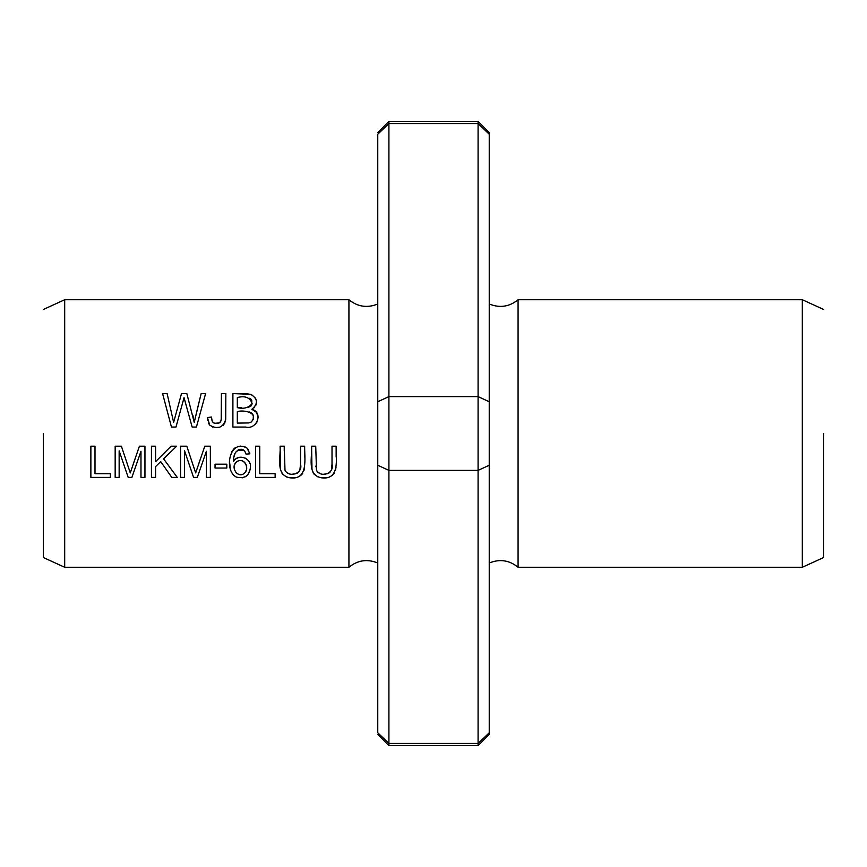 <?xml version="1.0" encoding="UTF-8"?>
<svg xmlns="http://www.w3.org/2000/svg" width="867" height="867" viewBox="0 0 867 867"><rect width="100%" height="100%" fill="white"/><g stroke="black" fill="none" stroke-linecap="round" stroke-linejoin="round"><path stroke-width="1.3" d="M377.763 132.532L388.915 121.38L478.085 121.38L478.085 123.569L489.237 134.212C489.237 131.968 489.237 131.968 489.237 134.201C489.237 131.968 489.237 131.968 489.237 134.201L489.237 401.735L478.085 396.62L388.915 396.62L388.915 745.62L478.085 745.62L478.085 743.431L388.915 743.431L377.763 732.788C377.763 735.032 377.763 735.032 377.763 732.788C377.763 735.032 377.763 735.032 377.763 732.788L377.763 366.622M388.915 121.38L388.915 123.569L377.763 134.212C377.763 131.968 377.763 131.968 377.763 134.212C377.763 131.968 377.763 131.968 377.763 134.212L377.763 500.378M489.237 134.212L478.085 123.569L388.915 123.569L377.763 134.212M489.237 401.735L489.237 732.788C489.237 735.032 489.237 735.032 489.237 732.799C489.237 735.032 489.237 735.032 489.237 732.799L478.085 743.431L478.085 470.38L388.915 470.38L377.763 465.265M64.689 299.733L348.924 299.733L348.924 567.267L64.689 567.267L64.689 299.733L43.35 309.476M151.443 477.403L155.572 477.403L155.572 466.587L160.688 461.612L171.796 477.403L177.258 477.403L163.581 458.838L176.684 446.191L171.081 446.191L155.572 461.667L155.572 446.191L151.443 446.191L151.443 477.403M180.564 477.403L184.552 477.403L184.552 450.829L193.579 477.403L197.308 477.403L206.379 451.273L206.379 477.403L210.356 477.403L210.356 446.191L204.796 446.191L195.671 472.905L186.784 446.191L180.564 446.191L180.564 477.403M232.898 427.052L245.654 427.052C256.719 430.054 263.731 412.54 251.853 409.257C258.312 403.751 257.911 398.755 250.65 394.279L232.898 393.607L232.898 427.052M115.17 477.403L119.147 477.403L119.147 450.829L128.186 477.403L131.903 477.403L140.974 451.273L140.974 477.403L144.952 477.403L144.952 446.191L139.403 446.191L130.267 472.905L121.391 446.191L115.17 446.191L115.17 477.403M249.544 452.173L249.869 453.831L247.052 448.131C229.56 438.138 223.339 470.694 236.453 477.121C244.928 478.974 249.588 475.658 250.433 467.161C251.593 458.383 238.317 453.105 233.635 461.309C233.364 452.119 237.027 448.64 244.624 450.851L246.065 454.135L249.869 453.831L246.065 454.135L244.624 450.851M300.524 446.191L300.524 464.203C303.287 473.404 289.112 478.313 284.994 470.207L284.246 446.191L280.106 446.191C280.919 456.963 275.132 474.78 289.719 477.771C308.793 480.6 304.436 458.231 304.653 446.191L300.524 446.191M215.038 468.039L226.818 468.039L226.818 464.181L215.038 464.181L215.038 468.039M207.603 420.213L207.451 417.569L209.706 425.09C217.498 429.729 222.819 427.908 225.669 419.606L225.843 393.607L221.421 393.607L221.367 418.338L220.803 421.221L219.297 422.912C214.203 424.483 211.591 422.511 211.45 417.016L207.451 417.569L211.45 417.016L212.209 421.178M171.46 427.052L175.979 427.052L184.053 397.65L192.149 427.052L196.419 427.052L205.587 393.607L201.144 393.607L194.23 422.37L186.839 393.607L181.496 393.607L173.628 422.37L167.125 393.607L162.595 393.607L171.46 427.052M255.624 477.403L275.132 477.403L275.132 473.718L259.753 473.718L259.753 446.191L255.624 446.191L255.624 477.403M332.018 446.191L332.018 464.203C334.781 473.404 320.595 478.313 316.488 470.207L315.729 446.191L311.6 446.191C312.413 456.963 306.625 474.78 321.213 477.771C340.287 480.6 335.919 458.231 336.147 446.191L332.018 446.191M90.872 477.403L110.38 477.403L110.38 473.718L95.002 473.718L95.002 446.191L90.872 446.191L90.872 477.403M823.65 433.5L823.65 557.524L823.65 433.5M388.915 123.569L388.915 396.62L377.763 401.735M823.65 557.524L802.311 567.267L802.311 299.733L823.65 309.476M478.085 123.569L478.085 470.38L489.237 465.265M802.311 567.267L518.076 567.267L518.076 299.733L802.311 299.733M518.076 567.267C509.308 560.169 499.685 558.749 489.237 563.008L489.237 303.992C499.685 308.251 509.308 306.831 518.076 299.733M43.35 433.5L43.35 557.524L43.35 433.5M133.269 463.975L135.458 457.624M140.974 451.273L131.903 477.403M128.186 477.403L119.147 450.829M234.914 464.008L234.393 465.568M234.567 469.73L236.019 472.602M236.897 473.458L239.379 474.65M242.272 474.52L243.02 474.206M243.725 473.772L244.765 472.829C238.436 479.429 230.254 467.692 236.041 462.404C242.749 455.89 250.39 467.443 244.765 472.829M247.052 448.131L248.211 449.388M243.703 450.071L242.717 449.561M241.86 449.312L239.444 449.366M238.403 449.735L235.759 452.151M235.033 453.376L233.96 456.942M233.635 461.309L234.881 459.748M236.117 458.719L238.382 457.603L243.118 457.342M244.862 457.906L246.412 458.806M249.241 462.068L249.88 463.574M250.238 469.481L247.821 474.769M246.857 475.745L245.361 476.774M243.605 477.522L242.034 477.847M237.807 477.587L235.791 476.807M234.068 475.636L233.342 474.953M231.803 472.894L230.904 470.835M230.123 467.465L229.82 463.802M230.21 457.126L230.893 454.145M231.836 451.718L233.949 448.77M234.448 448.326L235.932 447.285M237.439 446.613L240.907 446.061M243.681 446.375L245.133 446.884M245.675 471.496L246.109 470.413M246.477 466.652L246.065 464.571M245.632 463.574L243.605 461.407M242.5 460.876L241.655 460.648M238.837 460.735L237.851 461.092M236.929 461.634L236.041 462.404M304.653 446.191L304.653 457.104M304.555 466.977L304.003 470.413M302.681 473.436L302.215 474.065M300.99 475.3L297.554 477.208M296.221 477.565L289.914 477.793M286.554 477.002L282.447 474.043M281.775 473.024L280.605 469.751M280.496 469.177L280.106 446.191M284.246 446.191L284.235 450.938M284.289 466.099L284.333 466.782M285.232 470.727L285.698 471.496M286.338 472.233L289.329 473.87M292.222 474.216L295.734 473.772M297.197 473.187L297.934 472.721M298.616 472.103L299.646 470.391M299.939 469.502L300.524 464.203M209.706 425.09L208.459 423.237M212.957 422.337L214.16 423.204M214.409 423.324L219.297 422.912M220.175 422.186L220.597 421.611M221.193 419.931L221.421 393.607M225.843 393.607L225.713 419.173M225.572 420.289L224.629 423.334M223.946 424.407L223.177 425.285M219.665 427.203L215.46 427.594M212.718 427.052L211.375 426.434M167.125 393.607L173.628 422.37L181.496 393.607M192.864 415.293L194.23 422.37L195.931 414.957M196.235 413.754L201.144 393.607M186.177 405.431L184.053 397.65M336.147 446.191L336.147 457.104M336.049 466.977L335.486 470.413M334.163 473.436L333.708 474.065M332.473 475.3L329.037 477.208M327.715 477.565L321.408 477.793M318.037 477.002L313.941 474.043M313.269 473.024L312.098 469.751M311.979 469.177L311.6 446.191M315.729 446.191L315.729 450.938M315.772 466.099L315.826 466.782M316.726 470.727L317.192 471.496M317.831 472.233L320.823 473.87M323.716 474.216L327.227 473.772M328.691 473.187L329.427 472.721M330.11 472.103L331.14 470.391M331.432 469.502L332.018 464.203M237.32 407.663L237.32 397.552C245.09 395.515 250.021 397.498 252.124 403.491C248.807 407.783 243.876 409.17 237.32 407.663L241.644 407.718M237.32 423.107L237.32 411.608C244.104 409.549 259.287 412.855 251.213 422.034L248.666 422.944L237.32 423.107L248.666 422.944L251.213 422.034L253.207 419.52L253.348 415.694M232.898 393.607L246.033 393.618L251.495 394.583L255.462 398.17M255.657 398.538L256.361 400.532M256.524 402.234L256.48 402.992M256.166 404.466L255.559 405.864M254.692 407.122L253.847 407.967M253.001 414.773L252.6 414.101M252.373 413.797L251.354 412.855M250.856 412.551L249.393 412.009M251.853 409.257L256.654 412.475L258.149 417.547M257.044 421.958L254.974 424.613M247.247 407.555L250.498 406.439M250.964 406.027L251.549 405.257M251.831 404.683L252.091 403.729M251.95 401.042L250.78 399.015M250.26 398.592L249.653 398.246M193.428 466.056L195.671 472.905M198.673 463.975L200.862 457.624M206.379 451.273L197.308 477.403M193.579 477.403L184.552 450.829M176.684 446.191L163.581 458.838M171.796 477.403L160.688 461.612L155.572 466.587M377.763 734.468L388.915 745.62M489.237 734.479L478.085 745.62M489.237 132.521L478.085 121.38M43.35 557.524L64.689 567.267M348.924 299.733C357.703 306.831 367.315 308.251 377.763 303.992M348.924 567.267C357.703 560.169 367.315 558.749 377.763 563.008"/></g></svg>
